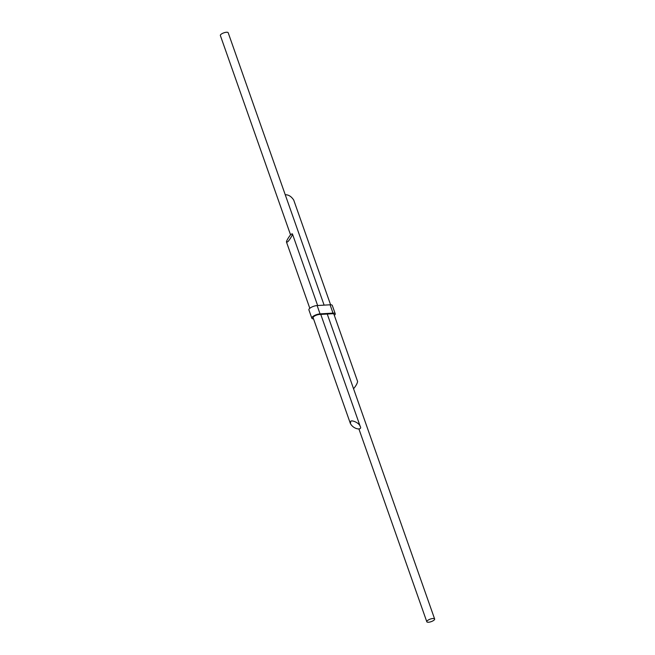 <?xml version="1.0" encoding="UTF-8"?>
<svg xmlns="http://www.w3.org/2000/svg" width="655" height="655" viewBox="0 0 655 655"><rect width="100%" height="100%" fill="white"/><g stroke="black" fill="none" stroke-linecap="round" stroke-linejoin="round"><path stroke-width="0.98" d="M330.595 304.772L293.727 200.07C291.344 196.443 288.519 194.666 285.236 194.748M353.561 388.751C355.886 385.975 357.245 383.56 357.614 381.497L333.927 314.228A4.151 1.359 -19.4 0 0 332.257 313.737L319.304 314.498A4.151 1.359 -19.4 0 0 313.819 316.561A4.151 1.359 -19.4 0 0 313.139 317.757L350.409 423.58L350.761 421.468C350.785 419.667 359.014 422.369 360.201 426.38C362.755 430.392 353.806 429.811 350.409 423.58M313.54 318.879A5.535 1.809 -19.4 0 1 311.837 318.215L308.898 309.88A5.535 1.809 -19.4 0 1 311.428 307.244A5.535 1.809 -19.4 0 1 317.126 305.549L330.079 304.788A5.535 1.809 -19.4 0 1 332.298 305.443L335.237 313.77A5.535 1.809 -19.4 0 1 334.328 315.358M311.837 318.215A5.535 1.809 -19.4 0 1 314.359 315.579A5.535 1.809 -19.4 0 1 320.058 313.876L333.01 313.115A5.535 1.809 -19.4 0 1 335.237 313.77M287.52 241.891L286.522 242.162C285.916 241.097 290.73 234.105 291.393 234.105L292.4 233.843C292.998 234.908 288.192 241.9 287.52 241.891M290.574 234.908L220.358 35.509A4.151 1.359 -19.4 0 1 223.822 32.848A4.151 1.359 -19.4 0 1 228.194 32.75L324.11 305.132M428.476 622.25A4.151 1.359 -19.4 0 1 426.806 621.759A4.151 1.359 -19.4 0 1 430.278 619.098A4.151 1.359 -19.4 0 1 434.642 619A4.151 1.359 -19.4 0 1 432.75 620.973A4.151 1.359 -19.4 0 1 428.476 622.25M320.058 313.876L317.126 305.549M333.01 313.115L330.079 304.788M360.201 426.38L320.77 314.416M317.634 305.517L292.4 233.843M309.807 308.292L286.522 242.162M434.642 619L327.246 314.032M426.806 621.759L358.899 428.91"/></g></svg>

